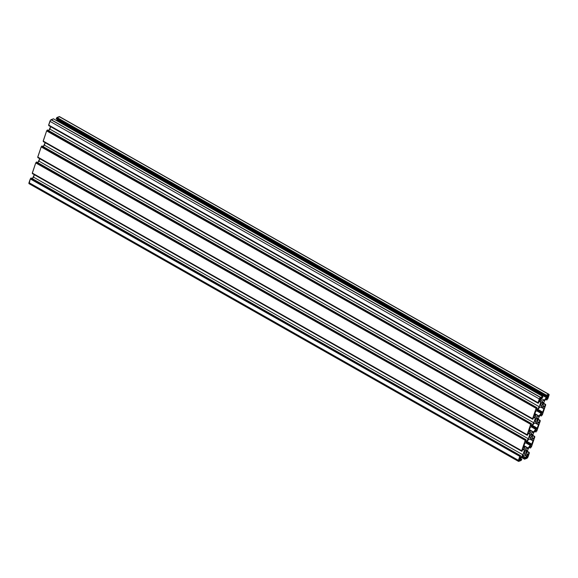 <?xml version="1.0" encoding="UTF-8"?>
<svg xmlns="http://www.w3.org/2000/svg" width="578" height="578" viewBox="0 0 578 578"><rect width="100%" height="100%" fill="white"/><g stroke="black" fill="none" stroke-linecap="round" stroke-linejoin="round"><path stroke-width="0.87" d="M529.881 436.245A2.088 0.831 -60.4 0 1 532.006 434.02A2.088 0.831 -60.4 0 1 532.071 435.429L530.763 434.685L532.071 435.429A2.088 0.831 -60.4 0 1 529.947 437.654A2.088 0.831 -60.4 0 1 529.881 436.245L531.124 434.316L532.1 434.1L531.933 435.79L530.828 437.358L529.853 437.575L529.881 436.245M524.427 452.256A2.088 0.831 -60.4 0 1 526.558 450.031A2.088 0.831 -60.4 0 1 526.623 451.44L525.315 450.695L526.623 451.44A2.088 0.831 -60.4 0 1 524.499 453.665A2.088 0.831 -60.4 0 1 524.427 452.256L525.677 450.327L526.652 450.11L526.623 451.44L525.373 453.369L524.405 453.585L524.427 452.256M535.329 420.242A2.088 0.831 -60.4 0 1 537.453 418.017A2.088 0.831 -60.4 0 1 537.526 419.418L536.218 418.674L537.526 419.418A2.088 0.831 -60.4 0 1 535.394 421.644A2.088 0.831 -60.4 0 1 535.329 420.242L536.333 418.544L537.547 418.089L537.526 419.418L536.521 421.109L535.3 421.564L535.329 420.242M540.777 404.232A2.088 0.831 -60.4 0 1 542.908 402.006A2.088 0.831 -60.4 0 1 542.973 403.408L541.665 402.664L542.973 403.408A2.088 0.831 -60.4 0 1 540.849 405.633A2.088 0.831 -60.4 0 1 540.777 404.232L542.027 402.302L543.002 402.078L542.973 403.408L541.723 405.337L540.755 405.554L540.777 404.232M548.031 395.208L548.522 395.482L548.125 396.66L547.135 396.096L548.125 396.66L547.619 397.31L546.867 396.884L547.619 397.31L546.788 397.577L547.171 395.995L546.766 397.556L548.031 396.869L548.522 395.482L548.031 395.208M547.171 395.995L548.385 395.07L547.171 395.995M542.243 406.515L542.829 408.213L542.193 406.442L539.57 407.382L542.243 406.515M540.647 406.977L542.829 408.213L540.647 406.977M543.002 408.285L543.84 407.974L543.002 408.285M543.977 408.386L543.486 408.104L543.977 408.386L542.706 412.121L543.977 408.386M537.923 409.405L542.706 412.121L542.2 412.779L537.417 410.062L542.2 412.779L541.362 413.089L536.919 410.568L537.215 410.315L536.94 410.561L541.087 413.328L542.554 412.439L537.923 409.405M536.492 410.727L541.087 413.328L539.014 416.023L534.867 413.675L539.014 416.023L534.751 414.007L538.732 416.261L536.109 417.2L535.474 415.43L536.174 417.215L538.797 416.232L541.087 413.328L536.492 410.727M535.336 415.351L534.462 414.852M535.3 415.358L534.455 414.881L535.3 415.358L534.462 415.676L535.3 415.358M534.282 415.568L535.596 411.529L536.94 410.561L535.69 411.312L534.282 415.568M537.215 410.315L539.57 407.382L537.215 410.315M533.075 440.407L532.584 440.125L533.075 440.407L531.803 444.142L527.02 441.426L531.803 444.142L531.305 444.793L526.515 442.076L531.305 444.793L530.467 445.111L526.016 442.582L530.185 445.349L531.652 444.46L533.075 440.407M532.938 439.988L531.977 440.306L531.283 438.456L528.675 439.403L531.29 438.464L531.926 440.234L529.744 438.998L531.991 440.313L532.938 439.988M525.59 442.741L530.185 445.349L528.111 448.044L523.964 445.689L528.111 448.044L523.849 446.028L527.83 448.282L525.207 449.222L524.578 447.451L525.272 449.236L527.895 448.253L530.185 445.349L525.59 442.741M524.434 447.372L523.56 446.873M524.405 447.379L523.552 446.895L524.405 447.379L523.567 447.69L524.405 447.379M523.379 447.589L524.694 443.543L523.379 447.589M524.694 443.543L526.32 442.336L524.694 443.543M526.32 442.336L528.675 439.403L526.32 442.336M527.107 457.559L526.356 457.133L527.107 457.559L526.218 457.725L526.659 456.244L527.873 455.32L526.659 456.244L526.226 457.754L527.107 457.559L528.017 455.731L527.519 455.457L528.017 455.731L527.107 457.559M526.623 456.345L527.613 456.909L526.623 456.345M527.873 455.32L528.017 455.731L527.873 455.32M519.73 460.326L518.972 459.9L519.73 460.326L519.015 460.594L520.229 459.676L520.634 458.499L520.135 458.217L520.634 458.499L519.73 460.326M519.239 459.113L520.229 459.676L519.239 459.113M518.834 460.493L519.275 459.004L520.612 458.087L520.634 458.499L520.547 458.072L519.499 458.592L518.834 460.493M540.235 400.077L539.484 399.651L540.235 400.077L539.527 400.344L540.741 399.427L539.751 398.863L540.741 399.427L540.235 400.077M539.346 400.243L539.787 398.755L539.346 400.243M539.787 398.755L541.124 397.837L541.145 398.249L540.647 397.967L541.145 398.249L540.741 399.427L541.153 397.859L539.787 398.755M530.777 433.211L530.026 431.441L530.669 433.218L533.277 432.272L529.303 430.018L533.277 432.272L530.777 433.211M529.881 431.361L529.015 430.863M529.853 431.369L529.007 430.892L529.853 431.369L529.015 431.687L529.853 431.369M528.834 431.578L530.149 427.532L531.767 426.326L535.914 429.1L531.464 426.571L530.185 427.431L528.834 431.578M531.767 426.326L534.123 423.392L536.622 422.453L533.985 423.479L531.767 426.326M536.796 422.525L537.374 424.223L536.796 422.525M535.199 422.988L537.374 424.223L535.199 422.988M537.547 424.295L538.385 423.985L537.547 424.295M538.53 424.397L538.031 424.115L538.53 424.397L537.258 428.132L538.53 424.397M532.468 425.415L537.258 428.132L536.752 428.782L531.962 426.065L536.752 428.782L535.633 429.338L537.099 428.45L532.468 425.415M531.038 426.737L535.633 429.338L533.559 432.033L529.412 429.678L533.277 432.272L535.633 429.338L531.038 426.737M542.063 414.014L541.42 415.907L542.063 414.014M542.02 413.891L541.102 414.238L539.057 416.882L537.533 421.369L539.057 416.882L541.102 414.238L542.02 413.891M540.3 415.279L541.42 415.907L540.3 415.279M540.249 415.344L541.405 416.001L540.235 415.358M542.265 415.083L545.711 404.94L542.265 415.083M545.668 404.817L545.581 404.347L545.668 404.817M545.545 404.354L543.688 403.292L545.545 404.354M543.573 403.632L545.271 404.593L544.62 406.493L543.067 405.611L544.62 406.493L543.19 405.958L544.469 406.688L543.551 407.035L542.98 405.359L544.512 400.879L546.55 398.228L544.512 400.879L542.98 405.359L543.551 407.035L544.599 406.558L545.271 404.593L543.573 403.632M547.467 397.881L546.55 398.228L547.503 397.881L546.867 399.897L547.467 397.881M545.748 399.268L546.867 399.897L545.748 399.268M545.697 399.333L546.853 399.99M547.713 399.073L548.984 395.338L547.713 399.073M548.934 394.304L59.534 116.64A1.532 0.614 119.6 0 0 59.231 116.64L548.63 394.304A1.532 0.614 -60.4 0 1 548.934 394.304A1.532 0.614 -60.4 0 1 548.984 395.338L548.782 394.268L546.376 395.15L56.969 117.486L59.231 116.64L548.63 394.304L546.376 395.15L56.969 117.486L546.376 395.15L546.152 395.562L56.825 117.681L546.152 395.562L56.601 118.093L546.087 395.684L56.601 118.093L546 395.757L56.283 118.346L545.842 395.814L545.618 396.226L56.218 118.685L545.603 396.327M545.654 396.349L546.839 395.923L546.326 397.563L56.926 119.899L57.157 119.22L56.926 119.899L546.326 397.563L544.281 400.214L541.348 398.553L544.281 400.214L541.579 401.233L541.008 399.557L541.579 401.233L544.281 400.214L546.326 397.563L546.853 395.944L545.654 396.349M56.456 120.513L56.926 119.899L56.456 120.513M541.521 398.04L541.008 399.557L541.673 397.837L542.821 397.411L541.521 398.04M542.829 396.479L53.429 118.815L542.829 396.479L540.575 397.324L542.829 396.479M542.865 396.479L53.465 118.815L51.167 119.66L540.575 397.324L51.167 119.66A1.532 0.614 119.6 0 0 49.91 121.293L539.31 398.957A1.532 0.614 -60.4 0 1 540.575 397.324L539.418 398.69L538.039 402.693L48.639 125.029L49.91 121.293L539.31 398.957L538.039 402.693L48.646 125.151L538.024 402.787M538.154 403.263L538.248 402.772L538.161 403.162L48.762 125.498L538.169 403.285L48.805 125.621M538.486 403.039L539.13 401.146L540.199 400.605L540.77 402.281L539.072 401.313L540.77 402.281L539.245 406.76L49.838 129.096L50.662 126.69L48.668 130.621L49.838 129.096L539.245 406.76L537.2 409.412L539.245 406.76L540.77 402.281L540.199 400.605L539.195 401.024L538.486 403.039M536.456 408.993L537.2 409.412L536.456 408.993M536.225 409.723L537.2 409.412L536.247 409.751L536.883 407.736L536.232 409.737M536.846 407.613L47.439 129.949L536.846 407.613M536.883 407.613L47.475 129.949L536.716 407.663L47.158 130.195L536.716 407.663L47.158 130.195L536.565 407.858L536.319 408.321L46.919 130.657L536.406 408.249L46.637 130.903L536.189 408.371L46.637 130.903L43.184 141.039L532.591 418.703L536.044 408.567L532.591 418.703L43.191 141.162L532.576 418.804M532.699 419.274L532.793 418.775L532.714 419.173L43.307 141.509L532.721 419.296L43.35 141.632M533.032 419.05L533.682 417.157L534.751 416.615L535.322 418.284L533.624 417.323L535.322 418.284L533.79 422.771L535.322 418.284L534.751 416.615L533.747 417.034L533.032 419.05M45.207 142.701L44.39 145.107L533.79 422.771L44.39 145.107L43.213 146.631L45.207 142.701M531.009 424.996L531.753 425.422L533.79 422.771L531.753 425.422L531.009 424.996M530.777 425.733L531.753 425.422L530.799 425.762L531.435 423.746L530.777 425.74M531.392 423.623L41.992 145.959L531.392 423.623M531.428 423.623L42.028 145.959L531.261 423.674L41.71 146.198L531.261 423.674L41.71 146.198L531.11 423.869L530.871 424.331L41.471 146.668L530.958 424.259L41.19 146.906L530.741 424.375L41.19 146.906L37.736 157.05L527.136 434.714L530.59 424.577L527.136 434.714L37.743 157.173L527.129 434.815M527.252 435.285L527.346 434.786L527.259 435.183L37.859 157.512L527.273 435.306L37.902 157.642M527.584 435.061L528.227 433.168L529.296 432.626L529.867 434.295L528.169 433.334L529.867 434.295L528.343 438.781L38.943 161.118L39.759 158.712L37.765 162.642L38.943 161.118L528.343 438.781L526.305 441.433L528.343 438.781L529.867 434.295L529.296 432.626L528.256 433.103L527.584 435.061M525.561 441.007L526.305 441.433L525.561 441.007M525.33 441.744L526.305 441.433L525.344 441.773L525.987 439.757L525.33 441.751M525.944 439.634L36.544 161.97L525.944 439.634M525.98 439.634L36.58 161.97L525.814 439.677L36.262 162.208L525.814 439.677L36.262 162.208L525.662 439.88L525.424 440.342L36.017 162.671L525.503 440.27L35.735 162.917L525.294 440.385L35.735 162.917L32.289 173.06L521.688 450.724L525.142 440.588L521.688 450.724L32.296 173.183L521.674 450.818M521.818 451.317L32.397 173.624L521.818 451.317L521.898 450.797L521.811 451.187L32.411 173.523L521.797 451.281M522.136 451.071L522.779 449.178L523.849 448.636L524.419 450.305L522.722 449.344L524.419 450.305L522.895 454.792L524.419 450.305L523.849 448.636L522.844 449.048L522.136 451.071M34.312 174.722L33.488 177.121L522.895 454.792L33.488 177.121L32.317 178.653L34.312 174.722M520.106 457.017L520.85 457.436L522.895 454.792L520.85 457.436L520.106 457.017M519.875 457.754L520.85 457.436L519.897 457.783L520.532 455.767L519.875 457.754M520.496 455.645L31.089 177.973L520.496 455.645M31.147 178.01L520.366 455.688L30.959 178.024L520.366 455.688L30.807 178.219L520.121 456.15L30.721 178.486L520.121 456.15L30.569 178.681L519.969 456.353L30.439 178.732L519.839 456.396L30.287 178.927L29.016 182.662L518.415 460.326L519.687 456.591L518.415 460.326L29.016 182.662A1.532 0.614 119.6 0 0 29.066 183.696L29.37 183.696M518.769 461.36A1.532 0.614 -60.4 0 1 518.466 461.36A1.532 0.614 -60.4 0 1 518.415 460.326L518.625 461.396L521.031 460.514L518.769 461.36M521.175 460.319L521.717 459.655L521.175 460.319M521.746 459.315L520.561 459.748L521.074 458.101L523.119 455.45L525.828 454.438L523.119 455.45L521.074 458.101L520.547 459.727L521.746 459.315L520.836 458.802L521.746 459.315M524.398 454.973L526.399 456.107L525.828 454.438L526.399 456.107L524.398 454.973M522.787 455.876L525.879 457.632L526.399 456.107L525.727 457.827L522.642 456.071L525.727 457.827L524.586 458.253L525.879 457.632L522.787 455.876M522.064 456.822L524.586 458.253L522.064 456.822M524.434 458.448L521.912 457.017L524.434 458.448M521.775 457.198L524.362 458.665L521.775 457.198M524.362 458.788L521.71 457.277L524.347 458.759M521.609 457.408L524.535 459.062L521.609 457.408M524.571 459.185L526.833 458.34L524.571 459.185M521.558 457.473L524.521 459.156M528.09 456.707A1.532 0.614 -60.4 0 1 526.833 458.34L527.989 456.974L529.361 452.971L528.09 456.707M529.152 452.769L529.231 452.379L529.152 452.769M529.195 452.379L527.338 451.324L529.195 452.379M527.223 451.664L528.921 452.625L528.27 454.518L526.717 453.636L528.27 454.518L526.84 453.99L528.119 454.713L527.201 455.059L526.63 453.39L528.162 448.904L526.63 453.39L527.201 455.059L528.205 454.64L528.921 452.625L527.223 451.664M530.199 446.252L528.162 448.904L530.199 446.252L531.117 445.913L530.199 446.252M531.16 446.035L530.517 447.928L531.16 446.035M529.397 447.293L530.517 447.928L529.397 447.293M530.525 448.051L529.332 447.379L530.503 448.022M531.363 447.097L534.816 436.961L531.363 447.097M534.599 436.758L534.679 436.368L534.599 436.758M534.65 436.368L532.786 435.313L534.65 436.368M532.67 435.653L534.368 436.614L533.725 438.507L532.165 437.625L533.725 438.507L532.287 437.98L533.573 438.709L532.656 439.049L532.085 437.38L533.61 432.893L535.654 430.249L533.61 432.893L532.085 437.38L532.656 439.049L533.696 438.572L534.368 436.614L532.67 435.653M536.572 429.902L535.654 430.249L536.608 429.902L535.965 431.918L536.572 429.902M534.852 431.282L535.965 431.918L534.852 431.282M535.972 432.041L534.787 431.369L535.958 432.012M536.81 431.094L540.264 420.95L536.81 431.094M540.22 420.827L540.134 420.358L540.22 420.827M540.098 420.358L538.234 419.303L540.098 420.358M538.118 419.642L539.816 420.603L539.173 422.504L537.619 421.615L539.173 422.504L537.735 421.969L539.021 422.699L538.104 423.038L537.533 421.369L538.104 423.038L539.108 422.626L539.816 420.603L538.118 419.642M548.385 395.07L548.522 395.482L548.385 395.07M59.664 116.814L56.969 117.486L56.254 118.685M53.458 118.808L50.467 120.26L48.682 125.151M47.475 129.949L46.637 130.903L43.227 141.162M42.021 145.952L41.19 146.906L37.78 157.173M36.595 161.984L35.735 162.917L32.332 173.183M520.532 455.645L31.125 177.973L30.287 178.927L29.095 183.71L518.466 461.36M542.879 408.285L540.603 406.999M535.423 415.358L534.477 414.823M524.521 447.379L523.574 446.837M531.977 440.306L529.701 439.013M51.717 120.173L540.387 397.418M529.975 431.369L529.022 430.834M537.432 424.295L535.156 423.002M546.875 400.027L545.683 399.347M545.618 396.349L56.218 118.685M538.046 402.815L48.646 125.151M538.169 403.285L48.769 125.621M532.598 418.826L43.191 141.162M532.721 419.296L43.314 141.632M527.143 434.837L37.743 157.173M527.266 435.306L37.866 157.642M521.696 450.847L32.296 173.183M521.782 459.315L520.843 458.78M524.535 459.185L521.544 457.487"/></g></svg>
